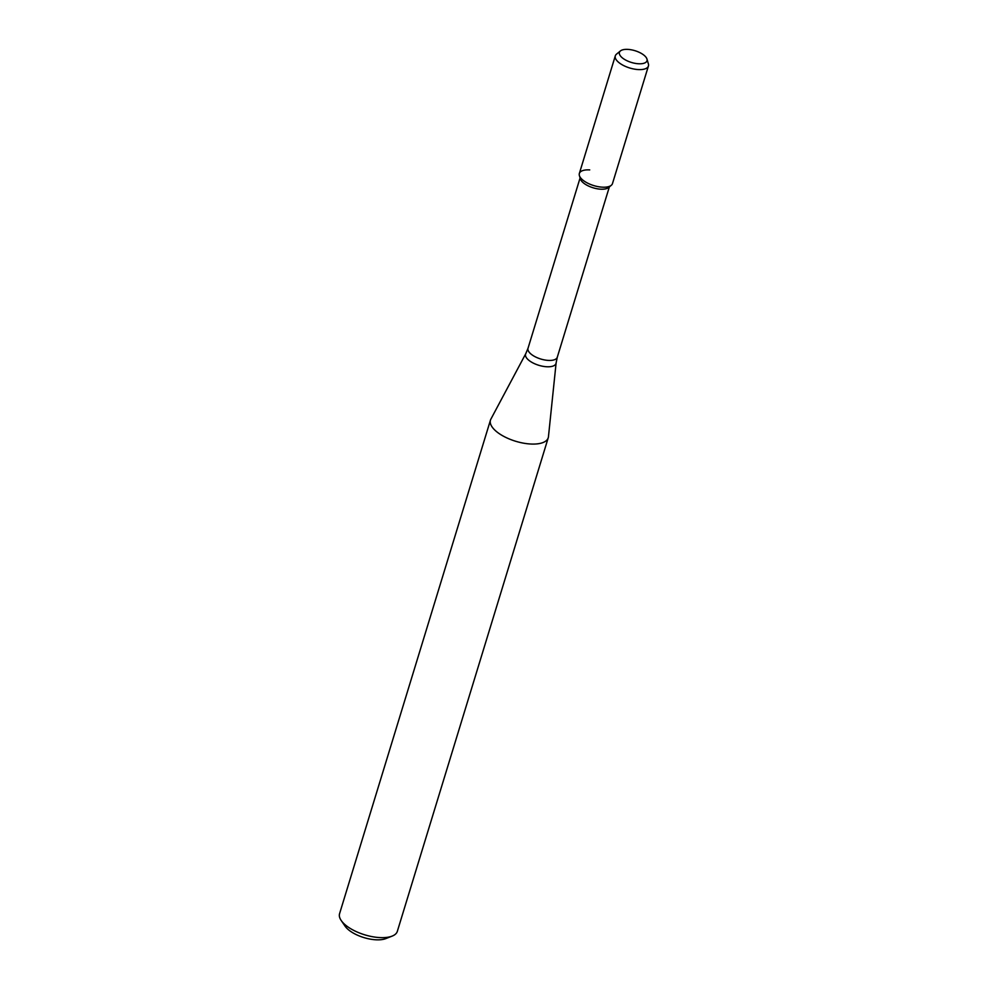 <?xml version="1.0" encoding="UTF-8"?>
<svg xmlns="http://www.w3.org/2000/svg" width="988" height="988" viewBox="0 0 988 988"><rect width="100%" height="100%" fill="white"/><g stroke="black" fill="none" stroke-linecap="round" stroke-linejoin="round"><path stroke-width="1.48" d="M589.737 169.911A17.315 7.373 17 0 0 579.388 175.58A17.315 7.373 17 0 0 593.751 185.583A17.315 7.373 17 0 0 611.263 185.324L608.559 187.559A15.302 6.521 17 0 1 593.084 187.782A15.302 6.521 17 0 1 580.388 178.939L579.388 175.58M490.888 419.122A30.208 12.856 17 0 0 490.468 420.11A30.208 12.856 17 0 0 515.6 441.241A30.208 12.856 17 0 0 548.241 437.77A30.208 12.856 17 0 0 548.451 436.721L556.121 362.917A15.919 6.78 17 0 1 538.818 365.301A15.919 6.78 17 0 1 525.789 353.642L490.888 419.122M490.468 420.11L339.576 913.678A30.208 12.856 17 0 0 341.206 920.507A30.208 12.856 17 0 0 364.696 934.809A30.208 12.856 17 0 0 392.174 936.093A30.208 12.856 17 0 0 397.337 931.338L548.241 437.77M341.206 920.507L345.059 926.139A24.169 10.288 17 0 0 363.856 937.575A24.169 10.288 17 0 0 385.826 938.6L392.174 936.093M628.059 49.4A14.412 6.138 17 0 0 620.427 50.931A14.412 6.138 17 0 0 631.406 62.442A14.412 6.138 17 0 0 646.955 59.033A14.412 6.138 17 0 0 628.059 49.4M620.427 50.931L616.512 54.142A17.315 7.373 17 0 0 615.302 55.871A17.315 7.373 17 0 0 629.714 67.987A17.315 7.373 17 0 0 648.424 65.998A17.315 7.373 17 0 0 648.387 63.887L646.955 59.033M615.302 55.871L579.351 173.48A17.315 7.373 17 0 0 593.751 185.583A17.315 7.373 17 0 0 612.474 183.607L648.424 65.998M580.092 177.939L528.012 348.295A15.302 6.521 17 0 0 540.732 359.002A15.302 6.521 17 0 0 557.281 357.248L609.361 186.893M528.012 348.295L525.789 353.642M557.281 357.248L556.121 362.917"/></g></svg>
